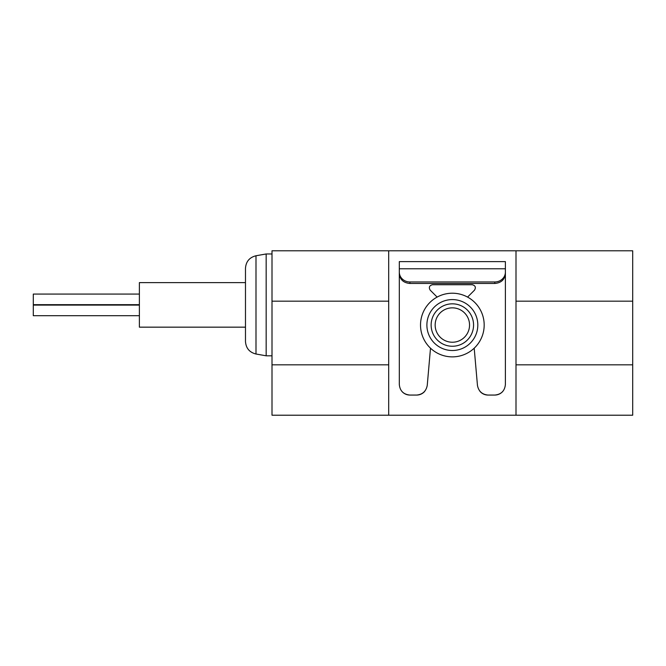 <?xml version="1.0" encoding="UTF-8"?>
<svg xmlns="http://www.w3.org/2000/svg" width="666" height="666" viewBox="0 0 666 666"><rect width="100%" height="100%" fill="white"/><g stroke="black" fill="none" stroke-linecap="round" stroke-linejoin="round"><path stroke-width="1" d="M245.479 327.164L139.385 327.164L139.385 282.609L245.479 282.609M467.574 297.094L474.5 290.16C476.123 287.379 475.374 285.564 472.252 284.732L432.45 284.732C429.329 285.564 428.579 287.379 430.203 290.16L437.129 297.094M505.394 270.263L505.394 384.457C504.778 390.884 501.24 394.414 494.788 395.063L488.02 395.063C482.067 394.463 478.546 391.233 477.455 385.381L474.2 348.185M399.309 270.263L399.309 384.457C399.916 390.875 403.454 394.414 409.915 395.063L416.675 395.063C422.627 394.463 426.148 391.233 427.247 385.381L430.502 348.185M494.788 281.968A10.606 9.84 0 0 0 505.394 272.128L505.394 268.781L399.309 268.781L399.309 272.128A10.606 9.84 0 0 0 409.915 281.968L494.788 281.968L494.788 283.466C501.215 282.875 504.753 279.62 505.394 273.693L505.394 272.128M494.788 283.466L409.915 283.466L409.915 281.968M399.309 272.128L399.309 273.693C399.95 279.62 403.479 282.875 409.915 283.466M272.003 364.826L388.694 364.826L388.694 415.218L272.003 415.218L272.003 250.782L388.694 250.782L388.694 301.174L272.003 301.174M516 415.218L632.7 415.218L632.7 364.826L516 364.826L516 415.218L388.694 415.218M632.7 364.826L632.7 250.782L516 250.782L516 364.826M632.7 301.174L516 301.174M516 250.782L388.694 250.782M388.694 364.826L388.694 301.174M480.119 391.383L479.986 391.383A10.606 10.606 0 0 0 488.02 395.063M494.788 395.063A10.606 10.606 0 0 0 502.297 391.941M502.389 391.858A10.606 10.606 0 0 0 502.822 391.383M416.675 395.063A10.606 10.606 0 0 0 424.708 391.383L424.575 391.383M402.397 391.941A10.606 10.606 0 0 0 409.915 395.063M505.394 268.781L505.394 261.621L399.309 261.621L399.309 268.781M426.889 325.041A25.458 25.458 0 0 1 465.076 302.997A25.458 25.458 0 0 1 465.076 347.094A25.458 25.458 0 0 1 426.889 325.041M431.135 325.041A21.22 21.22 0 0 1 462.962 306.668A21.22 21.22 0 0 1 462.962 343.415A21.22 21.22 0 0 1 431.135 325.041M420.521 325.041A31.826 31.826 0 0 1 468.265 297.477A31.826 31.826 0 0 1 468.265 352.605A31.826 31.826 0 0 1 420.521 325.041M435.156 325.041A17.199 17.199 0 0 1 460.947 310.148A17.199 17.199 0 0 1 460.947 339.935A17.199 17.199 0 0 1 435.156 325.041M272.003 355.81L266.167 355.81L266.167 253.962L272.003 253.962M255.994 255.761L255.994 354.012C249.467 352.372 245.962 348.193 245.479 341.483L245.479 268.298C245.962 261.58 249.467 257.401 255.994 255.761L266.167 253.962M139.385 315.701L33.3 315.701L33.3 305.095L139.385 305.095M139.385 304.678L33.3 304.678L33.3 294.072L139.385 294.072M255.994 354.012L266.167 355.81"/></g></svg>
